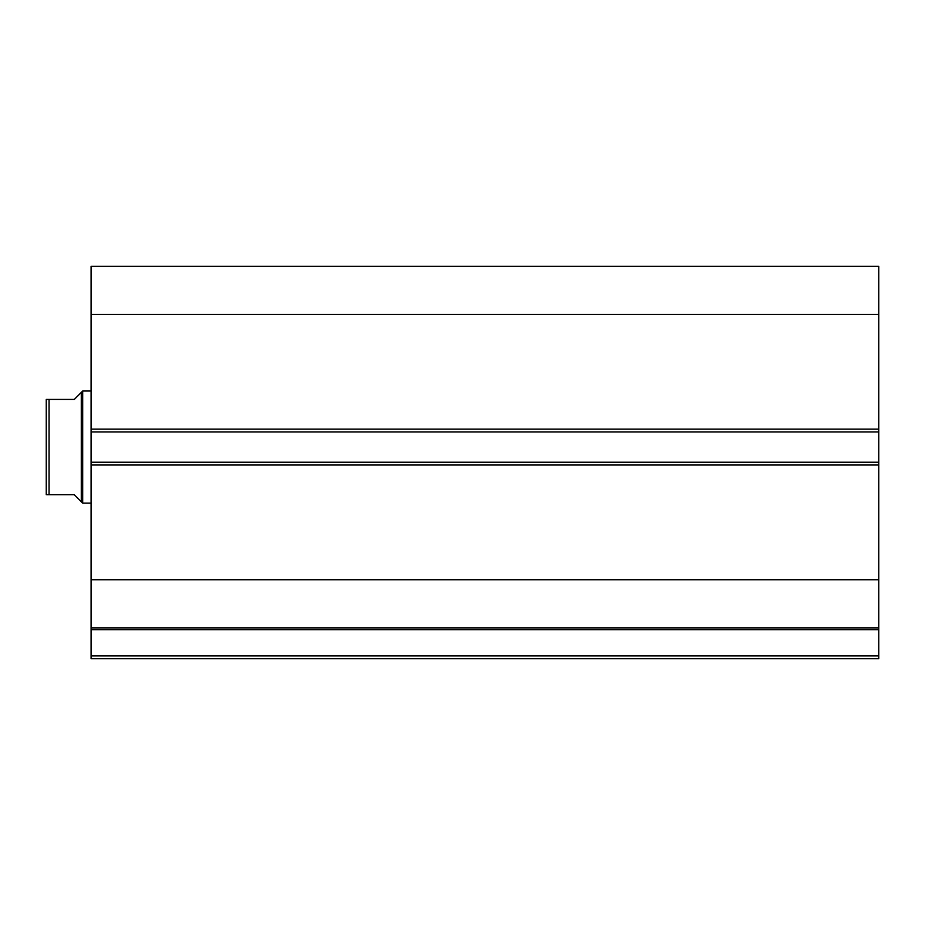 <?xml version="1.0" encoding="UTF-8"?>
<svg xmlns="http://www.w3.org/2000/svg" width="925" height="925" viewBox="0 0 925 925"><rect width="100%" height="100%" fill="white"/><g stroke="black" fill="none" stroke-linecap="round" stroke-linejoin="round"><path stroke-width="1.39" d="M878.75 314.431L91.101 314.431L91.101 266.284L878.75 266.284L878.75 431.952L91.101 431.952L91.101 462.222L878.75 462.222L878.75 431.952M878.75 462.222L878.75 658.716L91.101 658.716L91.101 655.906L878.75 655.906M878.75 629.659L91.101 629.659L91.101 655.906M91.101 629.659L91.101 579.744L878.75 579.744M878.75 465.021L91.101 465.021L91.101 579.744M91.101 465.021L91.101 462.222M91.101 431.952L91.101 429.142L878.75 429.142M91.101 314.431L91.101 429.142M878.75 627.878L91.101 627.878M81.284 392.42L74.277 399.427L46.25 399.427L49.048 399.427L49.048 494.736L74.277 494.736L81.284 501.743L81.284 392.42L82.695 391.021L91.101 391.021M81.284 501.743L82.695 503.142L82.695 391.021M91.101 503.142L82.695 503.142M49.048 494.736L47.198 494.736M46.25 494.736L46.25 399.427"/></g></svg>
